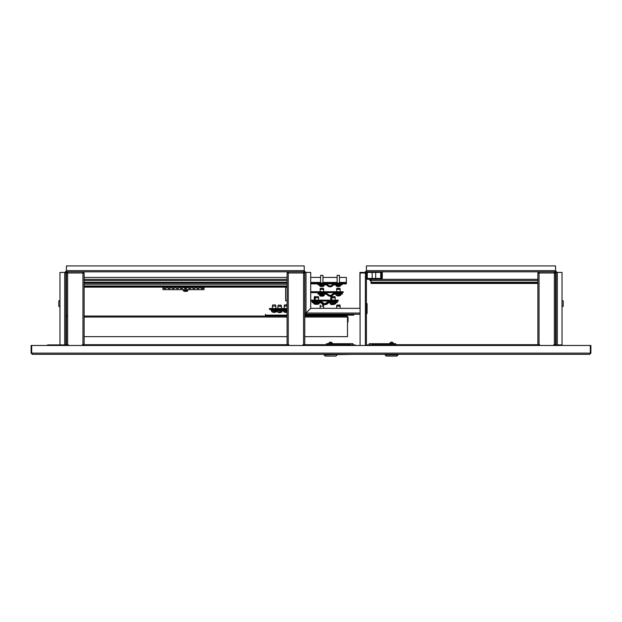 <?xml version="1.0" encoding="UTF-8"?>
<svg xmlns="http://www.w3.org/2000/svg" width="622" height="622" viewBox="0 0 622 622"><rect width="100%" height="100%" fill="white"/><g stroke="black" fill="none" stroke-linecap="round" stroke-linejoin="round"><path stroke-width="0.93" d="M562.615 354.315L398.096 354.315L589.718 354.315L590.9 353.133L590.9 345.474L590.309 345.474L590.309 353.133L589.718 354.315L32.282 354.315L31.691 353.133L31.1 353.133L32.282 354.315L100.336 354.315L59.385 354.315M590.309 345.474L31.691 345.474L31.691 353.133L32.282 353.724M31.1 353.133L31.1 345.474L31.691 345.474M65.986 344.883L61.15 344.883A1.182 1.182 0 0 0 60.132 345.474M61.15 344.883L59.976 344.883L59.976 272.405L65.87 272.405L65.87 345.474M561.868 345.474A1.182 1.182 0 0 0 560.85 344.883L556.13 344.883L556.13 345.474M372.43 345.474L372.43 344.705L537.867 344.705L537.867 272.996L539.049 272.996L539.049 271.814L366.389 271.814L366.389 265.921L555.547 265.921L555.547 271.814A0.591 0.591 0 0 1 556.13 272.405L562.024 272.405L562.024 344.883L560.85 344.883M556.13 332.358L555.547 332.358L555.547 344.705L556.014 344.705L556.014 345.474M65.986 345.474L65.986 344.705L66.453 344.705L66.453 272.996L67.635 272.996L67.635 271.814L66.453 271.814L66.453 265.921L304.22 265.921L304.22 271.814A0.591 0.591 0 0 1 304.811 272.405L310.705 272.405L310.705 308.341L305.993 313.06L304.811 313.06L304.811 272.405M302.984 345.474L302.984 344.705L349.743 344.705L349.743 345.474M288.258 272.405L287.076 272.996L288.258 272.996L288.258 271.814L287.076 272.996L287.076 344.705L82.951 344.705L82.951 272.996L84.133 272.996L82.951 271.814L67.635 271.814L66.453 272.996L67.635 272.405M355.628 345.474A1.182 1.182 0 0 0 354.602 344.883L349.891 344.883L349.891 345.474M372.43 344.883L367.571 344.883A1.182 1.182 0 0 0 366.552 345.474M372.283 344.883L372.283 345.474M360.084 345.474L360.084 272.996L366.389 272.996A0.591 0.591 0 0 1 366.98 272.405L380.12 272.405A0.591 0.591 0 0 1 380.711 272.996L380.711 277.886L381.123 277.886L381.123 272.996A1.003 1.003 0 0 0 380.12 271.993L366.98 271.993A1.003 1.003 0 0 0 365.977 272.996M366.389 272.996L366.389 345.474M366.389 314.102A1.298 1.298 0 0 0 367.097 312.944L367.097 309.531L367.097 312.944L367.097 309.531L366.389 309.531M366.389 303.637L367.097 303.637L367.097 309.531M367.128 354.315L365.798 354.315M355.045 354.315L356.375 354.315M329.971 356.079L325.259 356.079L324.085 354.315L256.202 354.315M197.571 354.315L158.968 354.315M59.976 344.883L47.599 344.883L47.599 345.474M555.547 271.223A1.182 1.182 0 0 1 556.721 272.405M365.215 272.405A1.182 1.182 0 0 1 366.389 271.223M305.993 313.651L305.993 313.06L305.402 313.06A0.591 0.591 0 0 0 305.993 313.651L305.993 313.06L305.993 314.242L305.993 313.06L310.712 308.349L359.905 308.349L359.913 272.405L365.798 272.405A0.591 0.591 0 0 1 366.389 271.814M305.402 313.06L304.811 313.06A1.182 1.182 0 0 0 305.993 314.242L360.084 314.242M304.22 271.223A1.182 1.182 0 0 1 305.402 272.405M556.13 344.883L556.13 272.405M555.547 271.814L539.049 271.814L537.867 272.996L539.049 272.405M365.798 272.405L365.798 272.996M65.279 272.405A1.182 1.182 0 0 1 66.453 271.223M304.22 271.814L82.951 271.814L82.951 272.996L67.635 272.996L67.635 344.705L68.226 344.705L68.226 345.474M65.87 272.405A0.591 0.591 0 0 1 66.453 271.814M59.976 306.871L58.795 306.351L58.795 300.916L59.976 300.395M66.041 307.167L66.22 300.099L65.87 306.996M562.024 300.395L563.205 300.916L563.205 306.351L562.024 306.871M555.959 307.167L555.78 300.099L556.13 306.996M555.547 332.358L555.547 272.996L554.365 271.814L554.365 272.996L555.547 272.996L554.365 272.405M553.774 345.474L553.774 344.705L554.365 344.705L554.365 272.996L539.049 272.996L539.049 344.705L539.632 344.705L539.632 345.474M539.049 344.705L537.867 344.705M555.547 272.996L555.547 344.705L554.365 344.705M537.867 272.996L537.867 277.707M304.757 344.705L304.757 272.996L303.575 271.814L303.575 272.996L288.258 272.996L288.258 344.705L288.841 344.705L288.841 345.474M288.258 344.705L287.076 344.705M303.575 344.705L303.575 272.996L304.757 272.996L303.575 272.405M304.757 277.707L304.757 272.996M287.076 272.996L287.076 277.707M82.368 345.474L82.368 344.705L82.951 344.705M67.635 344.705L66.453 344.705M84.133 344.705L84.133 272.996L82.951 272.405M66.453 272.996L66.453 277.707M393.672 343.406L393.399 343.227C392.21 341.688 391.013 341.688 389.823 343.227L393.298 343.227M391.184 343.406L389.667 343.406M385.127 354.315L385.127 354.898L398.096 354.898L398.096 354.315M398.096 354.898L396.914 356.079L386.309 356.079L385.127 354.898M369.219 344.883L369.219 343.702L395.74 343.702L395.74 344.705M394.053 343.702L389.17 343.702M353.133 354.315L324.085 354.898L325.259 356.079L335.864 356.079L337.046 354.315M100.336 354.315L63.04 354.315M337.046 354.898L335.864 356.079L331.153 356.079M350.007 344.883L350.007 343.702L352.954 343.702L352.954 344.883M371.101 279.916L370.09 279.916L371.101 279.916M371.101 281.004L371.101 283.267M371.039 283.453L371.101 279.325M371.217 280.709L370.572 280.709L371.101 280.817M372.174 283.453L375.704 283.453M366.389 277.855A1.469 1.469 0 0 0 367.866 279.325L537.867 279.325M537.867 283.453L371.101 283.453M537.867 282.862L371.101 282.862M84.133 316.038L287.076 316.038M304.757 316.038L347.022 316.038L347.504 317.041L347.022 316.038L348.025 317.041L347.022 316.45M304.757 336.665L347.504 336.665L347.504 317.041L304.757 317.041M287.076 336.665L84.133 336.665M66.943 316.038L65.94 317.041L66.352 317.041L66.352 321.932L65.94 321.932L65.94 317.041M347.612 317.041L347.612 321.932L348.025 321.932L348.025 317.041M310.705 283.01L346.353 283.01L346.353 283.896L310.705 283.896M287.076 277.412L84.133 277.412M339.464 277.412L346.353 277.412L346.353 283.01M310.705 277.412L320.602 277.412M322.966 277.412L337.101 277.412M66.453 279.325L66.453 287.139M84.133 283.01L287.076 283.01M287.076 287.139L84.133 287.139M287.076 286.548L84.133 286.548M325.158 294.152A3.538 3.538 0 0 1 327.654 295.186A3.538 3.538 0 0 0 332.646 295.186A3.538 3.538 0 0 1 335.141 294.152L342.232 294.152L342.232 293.265L335.141 293.265A4.416 4.416 0 0 0 332.024 294.556A2.651 2.651 0 0 1 328.276 294.556A4.416 4.416 0 0 0 325.158 293.265L318.067 293.265L318.067 294.152L325.158 294.152M314.592 302.549L314.592 303.458L319.311 303.458L319.311 302.549A3.538 3.538 0 0 1 321.761 303.583A3.538 3.538 0 0 0 324.731 304.578M324.731 303.684A2.651 2.651 0 0 0 326.13 302.953A4.416 4.416 0 0 1 329.248 301.662M313.123 301.662L312.182 301.662L312.182 302.549L320.213 302.549A3.538 3.538 0 0 1 322.709 303.583A3.538 3.538 0 0 0 327.701 303.583A3.538 3.538 0 0 1 330.196 302.549L337.279 302.549L337.279 301.662L330.196 301.662A4.416 4.416 0 0 0 327.071 302.953A2.651 2.651 0 0 1 323.331 302.953A4.416 4.416 0 0 0 320.213 301.662L313.123 301.662L313.123 302.549M287.076 309.577L271.713 309.398L271.713 310.036L276.51 310.036L276.681 309.577M310.705 292.635L343.119 292.635L343.119 291.749L310.705 291.749M322.398 288.204L320.548 288.204M320.167 289.378L320.268 288.359L323.541 288.359L323.642 289.378L320.167 289.378L320.167 291.749M338.765 288.204L337.046 288.204M336.665 289.378L336.766 288.359L340.04 288.359L340.141 289.378L336.665 289.378L336.665 291.749M318.658 297.775L314.273 297.775L314.273 300.146M318.557 296.756L314.654 296.601M332.094 296.601L334.908 296.601L332.094 296.601M330.772 297.775L330.873 296.756L335.087 296.756L335.188 297.775L330.772 297.775L330.772 300.146M277.91 306.319L278.19 305.145L281.284 305.301L281.393 306.319L277.91 306.319L277.91 308.512M322.149 296.088L322.429 296.227A3.818 3.81 -90 0 0 323.082 296.08L323.075 296.088A3.833 3.833 0 0 0 324.171 295.528L319.63 295.528A3.833 3.833 0 0 0 320.727 296.088A3.818 3.81 90 0 0 321.38 296.227L321.403 296.227A3.818 3.81 -90 0 1 320.75 296.08L320.727 296.088M319.545 295.357L324.256 295.357L324.256 294.447L319.545 294.447L319.63 295.528M321.901 296.088A3.786 3.382 -5.6 0 1 321.846 296.088A3.786 3.382 -5.6 0 1 321.652 296.088A3.786 3.382 5.6 0 0 321.963 296.088A3.786 3.382 5.6 0 0 322.258 296.08L322.227 296.08M339.542 295.784A3.818 3.172 -90 0 1 338.998 295.932L338.998 295.932A3.833 3.833 0 0 0 340.669 295.232L336.129 295.232A3.833 3.833 0 0 0 337.808 295.932L337.87 295.87M338.998 295.932L338.936 295.932A3.818 2.123 -90 0 0 339.301 295.784A3.786 2.815 48.1 0 1 338.796 295.784A3.818 2.123 90 0 1 338.43 295.932L338.656 295.932A3.818 3.172 90 0 0 338.936 295.87M338.43 295.932L338.143 295.932A3.818 3.172 -90 0 1 337.598 295.784A3.786 1.882 -59.1 0 1 337.427 295.792A3.786 1.882 -59.1 0 1 337.256 295.784A3.818 3.172 90 0 0 337.808 295.932L337.816 295.854M314.538 303.629L313.737 303.629A3.833 3.833 0 0 0 315.416 304.329L315.416 304.329A3.818 2.48 90 0 1 315.02 304.181A3.786 2.581 -52.5 0 0 315.245 304.189A3.786 2.581 -52.5 0 0 315.478 304.181A3.818 2.48 -90 0 0 315.906 304.329L316.201 304.329A3.818 3.483 90 0 0 316.357 304.329L316.466 304.329M316.271 304.313A3.818 2.908 90 0 1 316.201 304.329A3.818 3.483 90 0 1 315.758 304.181A3.786 1.392 -61.3 0 0 316.007 304.181A3.818 3.483 -90 0 0 316.614 304.329L316.575 304.329M315.447 304.236A3.818 2.908 -90 0 0 315.82 304.329L315.906 304.329M331.65 303.925L330.235 303.925A3.833 3.833 0 0 0 331.324 304.485A3.818 3.794 90 0 0 331.969 304.625L332.031 304.625A3.818 3.794 -90 0 1 331.378 304.477L331.339 304.485M331.091 302.844L330.15 302.844L330.235 303.925M333.68 304.485L333.687 304.485A3.818 3.794 -90 0 1 333.05 304.625L332.863 304.625A3.818 0.404 -90 0 0 332.933 304.477A3.786 3.367 11.9 0 1 332.327 304.477A3.818 0.404 90 0 1 332.257 304.625L332.031 304.625M333.703 304.477L333.687 304.485A3.833 3.833 0 0 0 334.115 304.321M280.188 312.563A3.818 3.755 90 0 1 280.094 312.578L280.242 312.578A3.833 3.833 0 0 0 281.921 311.879L277.381 311.879A3.833 3.833 0 0 0 279.06 312.578A3.818 3.149 90 0 1 278.516 312.431M280.833 305.145L278.469 305.145M280.094 312.578L279.9 312.578A3.818 3.149 90 0 0 280.444 312.431A3.786 1.913 58.8 0 0 280.623 312.438A3.786 1.913 58.8 0 0 280.786 312.431A3.818 3.149 -90 0 1 280.242 312.578L280.242 312.501M279.115 312.516A3.818 3.149 -90 0 0 279.402 312.578L279.612 312.578A3.818 2.161 -90 0 1 279.239 312.431A3.786 2.791 -48.6 0 1 278.742 312.431A3.818 2.161 90 0 0 279.115 312.578L279.06 312.578M277.062 310.207L282.598 310.207L282.598 310.798L276.704 310.619M287.076 300.69L285.599 300.69L285.599 287.139M310.705 301.032L338.166 301.032L338.166 300.146L310.705 300.146M287.076 308.512L269.396 308.512L269.396 309.398L287.076 309.398M323.362 304.998L322.53 304.998M323.541 305.153L323.642 306.172L320.167 306.172L320.167 308.349M338.259 304.998L339.861 304.998L338.259 304.998M336.665 306.172L336.766 305.153L340.04 305.153L340.141 306.172L336.665 306.172L336.665 308.349M314.273 297.775L314.374 296.756L315.315 296.756L315.245 297.775M275.569 304.967L275.849 306.141L272.374 306.141L272.654 304.967L275.468 304.967M318.145 304.181A3.818 3.483 -90 0 1 317.687 304.306A3.833 3.833 0 0 0 319.226 303.629L314.678 303.629A3.833 3.833 0 0 0 316.217 304.306M316.614 304.329L316.886 304.329A3.818 1.571 90 0 0 317.158 304.181A3.786 3.087 39.5 0 0 317.438 304.189A3.786 3.087 39.5 0 0 317.71 304.181A3.818 1.571 -90 0 1 317.438 304.329L317.539 304.329A3.818 3.483 -90 0 0 317.687 304.306M316.948 304.306A3.818 1.571 -90 0 0 317.018 304.329L317.29 304.329A3.818 3.483 90 0 0 317.438 304.306L317.438 304.189M335.81 302.549L335.724 303.629L331.184 303.629A3.833 3.833 0 0 0 332.677 304.298A3.818 3.514 90 0 1 332.257 304.181M333.369 304.251L333.097 304.329A3.818 3.514 -90 0 1 332.972 304.306A3.818 1.501 90 0 1 332.716 304.181A3.786 3.118 -38.2 0 0 332.988 304.189A3.786 3.118 -38.2 0 0 333.268 304.181A3.818 1.501 -90 0 0 333.532 304.329L333.804 304.329A3.818 3.514 90 0 0 334.411 304.181A3.786 1.33 61.5 0 0 334.644 304.181A3.818 3.514 -90 0 1 334.224 304.298A3.833 3.833 0 0 0 335.724 303.629M274.605 312.399L274.644 312.399A3.818 3.81 -90 0 0 275.274 312.26A3.818 3.81 90 0 1 274.605 312.399L274.325 312.26A3.786 3.382 -6.7 0 1 273.742 312.252L273.579 312.399A3.818 3.81 90 0 1 272.949 312.26L272.941 312.267A3.833 3.833 0 0 1 271.845 311.708L276.471 311.536L271.845 311.708M274.644 312.399A3.818 3.81 -90 0 0 275.274 312.26L275.282 312.267A3.833 3.833 0 0 0 276.386 311.708L276.471 310.619M275.289 304.967L272.934 304.967M273.587 312.399A3.818 3.81 90 0 1 272.926 312.252M286.594 304.967L284.542 304.967M287.076 306.141L284.161 306.141L284.161 308.512M286.369 312.399L286.439 312.399A3.818 3.794 -90 0 0 286.454 312.399A3.818 3.794 90 0 1 286.369 312.399L286.143 312.399A3.818 0.443 -90 0 1 286.136 312.399L285.817 312.399A3.818 2.379 -90 0 1 285.405 312.252A3.786 2.651 -51.4 0 1 285.164 312.267A3.786 2.651 -51.4 0 1 284.93 312.252A3.818 2.379 90 0 0 285.342 312.399A3.818 3.794 90 0 1 285.342 312.399L285.304 312.399A3.818 2.986 90 0 1 284.79 312.252M287.022 312.252A3.786 0.389 63.3 0 0 287.076 312.267A3.833 3.833 0 0 1 286.493 312.399L286.485 312.399A3.818 2.986 -90 0 0 286.999 312.252A3.786 2.115 57.5 0 1 286.625 312.252A3.818 2.986 90 0 1 286.104 312.399M287.076 304.733L284.72 304.967M287.076 311.708L283.624 311.708A3.833 3.833 0 0 0 285.304 312.399L285.311 312.399M285.342 312.322A3.818 2.986 -90 0 0 285.685 312.399L285.817 312.399M277.078 310.036L277.257 309.577L282.225 310.036L277.078 310.036L277.062 310.619L277.078 310.036L271.169 310.036L271.169 310.619L277.062 310.619M282.956 310.036L287.076 310.036M282.956 310.619L287.076 310.619M335.025 283.896A4.416 4.416 0 0 0 331.907 285.179A2.651 2.651 0 0 1 328.159 285.179A4.416 4.416 0 0 0 325.042 283.896M342.116 283.896L342.116 284.775L335.025 284.775A3.538 3.538 0 0 0 332.529 285.809A3.538 3.538 0 0 1 327.537 285.809A3.538 3.538 0 0 0 325.042 284.775L317.951 284.775L317.951 283.896M340.638 284.775L340.553 285.856L336.012 285.856A3.833 3.833 0 0 0 337.108 286.423L337.108 286.423M335.927 284.775L336.012 285.856M337.101 283.01L337.101 275.352L339.464 275.352L339.464 283.01M337.116 286.408A3.818 3.818 0 0 0 337.769 286.555L337.979 286.408A3.786 3.39 -0 0 0 338.282 286.423A3.786 3.39 -0 0 0 338.586 286.408L338.796 286.555A3.818 3.818 0 0 0 339.449 286.408L339.449 286.408M324.14 284.775L324.054 285.856L319.514 285.856A3.833 3.833 0 0 0 320.61 286.423L320.61 286.423M319.428 284.775L319.514 285.856M320.602 283.01L320.602 275.352L322.966 275.352L322.966 283.01M320.618 286.408A3.818 3.818 0 0 0 321.271 286.555L321.481 286.408A3.786 3.39 -0 0 0 321.784 286.423A3.786 3.39 -0 0 0 322.087 286.408L322.297 286.555A3.818 3.818 0 0 0 322.95 286.408L322.95 286.408M164.985 288.67L163.804 288.173L165.817 288.437M169.106 288.67L167.924 288.173L169.946 288.437M173.235 288.67L172.053 288.173L174.067 288.437M176.213 288.211L176.687 288.53M176.889 288.6L178.444 288.258M181.484 288.67L180.302 288.173L182.316 288.437M184.423 287.139L184.423 288.173L186.787 288.173L186.787 287.139M189.733 288.67L188.552 288.173L190.565 288.437M193.854 288.67L192.672 288.173L194.694 288.437M197.983 288.67L196.801 288.173L198.815 288.437M202.103 288.67L200.929 288.173L203.223 288.227M204.055 287.139L204.055 289.665L162.98 289.665L162.98 287.139M188.085 287.139A1.648 1.648 0 0 0 189.733 288.67A1.648 1.648 0 0 0 191.374 287.139M192.206 287.139A1.648 1.648 0 0 0 193.854 288.67A1.648 1.648 0 0 0 195.502 287.139M196.334 287.139A1.648 1.648 0 0 0 197.983 288.67A1.648 1.648 0 0 0 199.623 287.139M200.455 287.139A1.648 1.648 0 0 0 202.103 288.67A1.648 1.648 0 0 0 203.752 287.139M163.337 287.139A1.648 1.648 0 0 0 164.978 288.67A1.648 1.648 0 0 0 166.626 287.139M167.458 287.139A1.648 1.648 0 0 0 169.106 288.67A1.648 1.648 0 0 0 170.755 287.139M171.586 287.139A1.648 1.648 0 0 0 173.227 288.67A1.648 1.648 0 0 0 174.875 287.139M175.707 287.139A1.648 1.648 0 0 0 177.356 288.67A1.648 1.648 0 0 0 179.004 287.139M179.836 287.139A1.648 1.648 0 0 0 181.476 288.67A1.648 1.648 0 0 0 183.125 287.139M183.956 287.139A1.648 1.648 0 0 0 185.605 288.67A1.648 1.648 0 0 0 187.253 287.139M202.772 288.53L202.344 288.647M198.643 288.53L198.216 288.647M194.523 288.53L194.095 288.647M190.394 288.53L189.967 288.647M182.145 288.53L181.717 288.647M178.024 288.53L177.597 288.647M177.356 288.67L176.174 288.173M173.896 288.53L173.468 288.647M169.767 288.53L169.347 288.647M165.646 288.53L165.219 288.647M187.961 290.575L183.249 290.575L183.249 289.665L187.961 289.665L187.875 290.746L183.334 290.746A3.833 3.833 0 0 0 184.431 291.314L184.431 291.314M184.439 291.298A3.818 3.818 0 0 0 185.092 291.446L185.302 291.298A3.786 3.39 -0 0 0 185.605 291.314A3.786 3.39 -0 0 0 185.908 291.298L186.118 291.446A3.818 3.818 0 0 0 186.771 291.298L186.771 291.298M265.392 314.242L265.392 315.129L287.076 315.129M353.778 314.242L353.778 315.129L304.757 315.129M328.875 343.227L332.249 343.227M350.007 343.702L326.441 343.702L326.441 344.705M328.121 343.702L333.003 343.702M332.506 343.406L330.134 343.406M367.275 272.405L367.275 277.855A0.591 0.591 0 0 0 367.866 278.446L380.827 278.446A0.591 0.591 0 0 0 381.418 277.855L381.418 272.405L382.305 272.405L382.305 277.855A1.469 1.469 0 0 1 380.827 279.325M554.661 272.996L554.661 272.483M538.753 272.483L538.753 272.996M83.247 272.996L83.247 272.483M67.339 272.483L67.339 272.996M303.87 272.996L303.87 272.483M287.963 272.483L287.963 272.996M84.133 279.325L287.076 279.325M287.076 282.862L84.133 282.862M31.691 353.133L590.9 353.133M365.386 345.474L365.386 272.996M66.453 270.632L304.22 270.632M360.084 313.06L305.993 313.06L305.993 272.405M64.688 272.405L64.688 344.883M364.624 272.405L364.624 272.996M555.547 270.632L366.389 270.632M557.312 344.883L557.312 272.405M372.166 343.702L372.166 344.883M391.611 343.702L391.611 344.705M371.101 280.561L369.973 280.561L370.09 279.916L369.973 280.561L370.704 280.833M537.867 282.271L371.101 282.271M371.101 280.506L537.867 280.506M287.076 317.041L84.133 317.041M346.353 282.419L339.464 282.419M337.101 282.419L322.966 282.419M320.602 282.419L310.705 282.419M84.133 284.192L287.076 284.192M287.076 285.957L84.133 285.957M324.295 292.635L319.327 292.807L319.506 293.265M324.474 292.807L319.327 293.094M340.794 292.635L335.826 292.807L336.004 293.265M340.973 292.807L335.826 293.094M319.475 301.491L313.612 301.662M319.475 301.203L313.434 301.491M329.932 301.491L336.02 301.203L330.111 301.662M320.727 294.152L323.199 294.447M340.755 294.152L340.755 295.061L336.129 295.232M314.678 303.629L313.737 303.629M331.355 303.754L330.15 303.754M282.007 310.798L282.007 311.708L277.381 311.879M335.81 303.458L331.184 303.629M287.076 305.122L284.441 304.967L284.161 306.141M287.076 309.857L283.5 310.036M287.076 311.536L283.624 311.708M340.638 285.685L335.927 285.685M324.14 285.685L319.428 285.685M330.562 343.702L330.562 344.705M287.076 282.271L84.133 282.271M84.133 280.506L287.076 280.506M556.13 327.942L555.547 327.942M65.87 327.942L66.453 327.942M65.87 332.358L66.453 332.358M332.35 343.227C331.161 341.688 329.971 341.688 328.774 343.227L328.774 343.227C329.971 341.688 331.161 341.688 332.35 343.227L332.622 343.406M372.174 278.446L372.174 272.405M375.704 278.446L375.704 272.405M66.515 326.185L65.87 326.301M66.515 334.115L65.87 333.998M323.642 289.378L323.642 291.749M340.141 289.378L340.141 291.749M281.393 306.319L281.393 308.512M336.043 294.152L336.043 295.061M313.651 302.549L313.651 303.458M277.295 310.798L277.295 311.708M320.268 305.153L320.167 306.172M323.642 306.172L323.642 308.349M340.141 306.172L340.141 308.349M318.689 300.146L318.41 296.601M319.35 301.662L319.35 301.032M314.553 301.032L314.553 301.662M315.214 297.775L315.214 300.146M331.713 300.146L331.993 296.601M331.052 301.662L331.052 301.032M335.188 297.775L335.188 300.146M272.374 306.141L272.374 308.512M275.849 306.141L275.849 308.512M331.091 302.549L331.091 303.458M271.752 310.619L271.752 311.536M283.5 309.398L283.329 309.857M283.539 310.619L283.539 311.536M282.948 310.036L282.948 310.619M339.457 286.423A3.833 3.833 0 0 0 340.553 285.856M322.958 286.423A3.833 3.833 0 0 0 324.054 285.856M186.779 291.314A3.833 3.833 0 0 0 187.875 290.746"/></g></svg>
